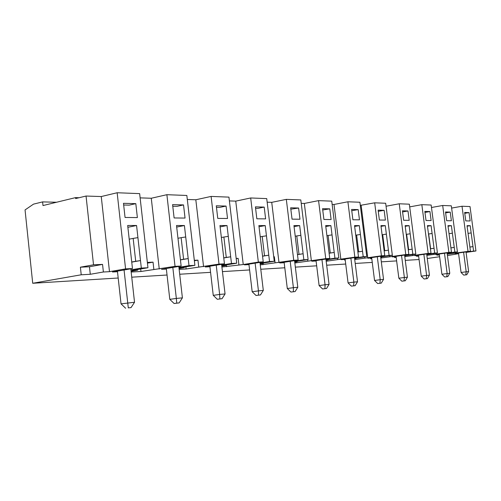 <?xml version="1.0" encoding="UTF-8"?>
<svg xmlns="http://www.w3.org/2000/svg" width="501" height="501" viewBox="0 0 501 501"><rect width="100%" height="100%" fill="white"/><g stroke="black" fill="none" stroke-linecap="round" stroke-linejoin="round"><path stroke-width="0.75" d="M75.545 197.619L75.645 198.559L86.053 196.035L101.252 196.549L117.153 192.747L125.576 268.887L109.487 271.674L103.381 271.999L90.28 274.285L81.218 274.786L32.715 283.272L25.05 209.925L33.523 204.132L42.61 201.89L42.998 205.554L75.545 197.619L79.064 197.732M117.153 192.747L139.647 193.624L147.952 267.741L131.988 270.471L137.694 270.171L131.093 271.291M140.123 197.87L151.277 198.252L166.883 194.695L186.848 195.471L194.895 265.342L179.252 267.947L184.33 267.678L179.057 268.555M187.305 199.479L195.822 199.767L211.109 196.423L228.944 197.125L236.735 263.2L221.749 265.643M229.389 200.907L235.746 201.126L250.688 197.97L266.726 198.603L274.266 261.284L260.094 263.545M267.158 202.191L271.73 202.348L286.321 199.367L300.813 199.937L308.121 259.549L294.682 261.666M301.233 203.356L304.332 203.456L318.573 200.632L331.737 201.145L338.814 257.984L326.038 259.963M332.138 204.408L334.01 204.471L347.901 201.778L359.906 202.247L366.77 256.55L354.589 258.416M360.3 205.36L374.679 202.824L385.676 203.256L392.339 255.247L380.697 257M386.058 206.23L399.234 203.788L409.342 204.183L415.811 254.045L404.67 255.71M409.693 206.882L421.829 204.671L431.154 205.034L437.436 252.942L426.752 254.521M431.48 207.495L442.69 205.485L451.32 205.823L457.419 251.915L447.161 253.425M451.62 208.078L462.01 206.243L470.019 206.556L475.95 250.97L466.08 252.41M32.715 283.272L118.186 278.017M131.75 277.185L167.046 275.018M179.709 274.235L210.57 272.344M222.45 271.611L249.598 269.945M260.777 269.256L284.787 267.778M295.346 267.133L316.676 265.818M326.683 265.204L345.715 264.033M355.222 263.451L372.262 262.405M381.317 261.848L396.629 260.902M405.271 260.376L419.074 259.524M458.59 253.688L447.443 255.579M439.615 256.719L427.272 258.51M469.882 247.081L472.988 246.617L473.583 251.089L475.95 250.97M473.583 251.089L466.049 252.191M462.01 206.243L468.015 251.377L470.439 251.251L455.083 253.493L458.296 253.318M468.015 251.377L447.261 254.207M439.39 255.003L436.885 255.141L439.358 254.777M450.913 247.907L454.257 247.406L454.87 252.047L457.419 251.915M454.87 252.047L447.13 253.187M442.69 205.485L448.871 252.354L451.482 252.222L435.745 254.539L439.202 254.351M448.871 252.354L426.865 255.378M418.636 256.149L416.5 256.261L418.611 255.955M430.428 248.797L434.048 248.252L434.674 253.08L437.436 252.942M434.674 253.08L426.72 254.257M421.829 204.671L428.192 253.412L431.01 253.268L414.878 255.66L418.548 255.466M428.192 253.412L404.789 256.65M396.178 257.389L394.487 257.483L396.159 257.232M404.702 255.955L405.253 255.873L404.695 255.905M408.252 249.767L412.173 249.172L412.824 254.201L415.811 254.045M412.824 254.201L404.633 255.422M399.234 203.788L405.785 254.558L408.847 254.402L392.302 256.881L396.091 256.675M405.785 254.558L380.829 258.04M371.798 258.735L370.634 258.798L371.786 258.622M380.735 257.276L381.662 257.132L380.722 257.182M384.154 250.826L388.419 250.168L389.089 255.41L392.339 255.247M389.089 255.41L380.66 256.687M374.679 202.824L381.43 255.804L384.762 255.635L367.79 258.203L371.704 257.996M381.43 255.804L354.733 259.568M345.233 260.201L344.694 260.232L345.227 260.151M354.627 258.716L356.004 258.503L354.608 258.579M357.877 251.984L362.53 251.251L363.225 256.731L366.77 256.55M363.225 256.731L354.545 258.065M347.901 201.778L354.858 257.163L358.503 256.975L341.093 259.643L345.139 259.43M354.858 257.163L326.195 261.246M326.076 260.295L327.986 260L326.051 260.107M329.107 253.255L334.217 252.441L334.931 258.178L338.814 257.984M334.931 258.178L325.988 259.568M318.573 200.632L325.75 258.648L329.752 258.447L311.898 261.221L316.087 260.996M325.75 258.648L294.845 262.981M294.732 262.042L297.262 261.641L294.694 261.779M297.481 254.658L303.111 253.75L303.844 259.769L308.121 259.549M303.844 259.769L294.632 261.221M286.321 199.367L293.736 260.288L298.145 260.063L279.84 262.95L284.173 262.718M293.736 260.288L260.257 264.891M260.151 263.977L263.432 263.451L260.107 263.626M262.549 256.218L268.774 255.191L269.538 261.522L274.266 261.284M269.538 261.522L260.038 263.044M250.688 197.97L258.341 262.098L263.225 261.848L244.469 264.86L248.966 264.622M258.341 262.098L243.248 264.528L221.912 267.014M221.805 266.131L225.989 265.449L221.755 265.674M223.765 257.959L230.692 256.788L231.475 263.47L236.735 263.2M231.475 263.47L221.686 265.073M211.109 196.423L219.012 264.108L224.448 263.827L205.253 266.977L209.919 266.726M219.012 264.108L186.103 268.987L179.151 269.375M180.441 259.913L188.194 258.572L189.009 265.643L194.895 265.342M189.009 265.643L178.92 267.327M166.883 194.695L175.043 266.357L181.143 266.044L161.522 269.338L166.37 269.075M175.043 266.357L140.969 271.486L131.174 272.024M131.75 262.129L140.487 260.576L141.326 268.079L147.952 267.741M141.326 268.079L130.936 269.864M125.576 268.887L132.458 268.53L112.456 271.987L117.497 271.717M42.61 201.89L56.532 202.254M80.398 267.19L93.524 264.804L102.555 264.403L89.466 266.77L80.398 267.19L81.218 274.786M86.053 196.035L93.524 264.804M89.466 266.77L90.28 274.285M102.555 264.403L103.381 271.999M109.487 271.674L101.252 196.549M307.652 259.624L307.827 261.077M311.384 260.889L304.332 203.456M297.218 261.265L297.262 261.641M467.095 226.183L470.188 225.675L472.988 246.617L469.875 247.043M464.771 213.332L469.049 212.599L464.659 212.48L465.78 220.903L470.163 220.947L469.049 212.599M470.439 251.251L467.032 225.675L470.188 225.675M471.159 232.927L468.053 233.372M455.672 253.18L455.541 252.191M415.21 255.341L415.053 254.157M431.01 253.268L427.403 225.657L431.085 225.657L432.112 233.485L428.499 234.005M432.112 233.485L434.048 248.252L430.422 248.753M429.946 211.547L424.835 211.409L426.019 220.503L431.123 220.553L429.946 211.547L424.967 212.43M427.485 226.258L431.085 225.657M430.603 248.728L428.674 233.973M436.214 254.22L436.07 253.143M451.482 252.222L447.975 225.663L451.382 225.669L452.378 233.197L449.034 233.673M452.378 233.197L454.257 247.406L450.906 247.863M450.236 212.098L445.508 211.967L446.66 220.709L451.382 220.753L450.236 212.098L445.633 212.894M448.051 226.214L451.382 225.669M450.919 247.863L449.046 233.673M433.772 253.481L433.885 254.345M412.573 254.527L412.692 255.479M453.405 252.504L453.511 253.293M128.294 307.877L131.03 307.614L128.294 307.877L124.066 269.983M117.428 271.129L121.035 303.856L134.531 302.266L131.03 307.614M130.817 268.818L134.531 302.266M295.916 261.854L296.047 262.919M273.728 256.775L274.348 256.744L273.734 256.844M262.875 263.539L263.019 264.741M274.348 256.744L275.08 262.831M290.661 207.802L292.045 219.15L299.974 219.225L298.602 208.015L290.661 207.802M298.145 260.063L293.937 225.582L299.667 225.588L303.111 253.75L299.016 254.333L296.774 235.946L295.233 236.221M300.857 235.338L296.774 235.946M294.062 226.609L299.667 225.588M290.824 209.167L298.602 208.015M299.016 254.333L297.475 254.583M279.001 262.618L271.73 202.348M194.313 260.313L197.951 260.151L194.369 260.758M185.858 266.845L186.103 268.987M184.268 267.114L184.33 267.678M147.357 262.405L153.043 262.155L147.438 263.131M140.687 268.981L140.969 271.486M153.043 262.155L153.845 269.306M137.625 269.507L137.694 270.171M236.178 258.447L238.15 258.359L236.203 258.685M226.339 264.897L226.558 266.757M225.932 264.96L225.989 265.449M197.951 260.151L198.728 266.908M263.382 263.025L263.432 263.451M238.15 258.359L238.908 264.76M255.416 206.857L256.844 218.793L265.624 218.881L264.209 207.095L255.416 206.857M263.225 261.848L258.885 225.563L265.217 225.569L268.774 255.191L264.528 255.804L262.211 236.466L260.232 236.823M266.451 235.821L262.211 236.466M259.023 226.728L265.217 225.569M255.585 208.291L257.977 208.353L264.209 207.095M264.528 255.804L262.543 256.13M243.248 264.528L235.746 201.126M216.288 205.805L217.76 218.398L227.529 218.492L226.064 206.068L216.288 205.805M224.448 263.827L219.964 225.544L227.016 225.544L230.692 256.788L226.277 257.433L223.884 237.042L221.367 237.505M228.287 236.359L223.884 237.042M220.121 226.878L227.016 225.544M216.463 207.32L219.689 207.395L226.064 206.068M226.277 257.433L223.753 257.858M203.563 266.651L195.822 199.767M132.458 268.53L127.68 225.494L136.573 225.494L140.487 260.576L135.708 261.29L133.16 238.395L129.195 239.177M135.708 261.29L131.732 261.998M137.925 237.637L133.16 238.395M123.484 203.312L125.056 217.459L137.374 217.584L135.815 203.644L123.484 203.312M127.88 227.304L136.573 225.494M123.672 205.009L129.17 205.147L135.815 203.644M172.595 204.627L174.11 217.954L185.044 218.067L183.535 204.922L172.595 204.627M181.143 266.044L176.515 225.519L184.406 225.525L188.194 258.572L183.604 259.249L181.137 237.681L177.974 238.282M185.714 236.96L181.137 237.681M176.69 227.066L184.406 225.525M172.776 206.23L177.022 206.337L183.535 204.922M183.604 259.249L180.429 259.8M159.255 269.018L151.277 198.252M166.307 268.536L169.801 299.354L176.339 298.427L172.82 267.44M176.339 298.427L182.402 297.87L179.151 302.905L176.728 303.136L176.339 298.427M178.813 266.432L182.402 297.87M209.863 266.225L213.244 295.346L219.645 294.444L216.232 265.179M219.858 298.915L219.645 294.444L225.062 293.949L222.024 298.702L217.296 299.266L222.024 298.702M221.592 264.296L225.062 293.949M248.909 264.146L252.185 291.757L258.441 290.881L255.134 263.144M258.516 295.133L258.441 290.881L263.307 290.436L260.47 294.945L256.017 295.471L260.47 294.945M259.956 262.374L263.307 290.436M337.442 258.197L337.605 259.487M340.849 259.311L334.01 204.471M327.942 259.668L327.986 260M322.569 208.66L323.909 219.469L331.117 219.544L329.783 208.854L322.569 208.66M329.752 258.447L325.681 225.6L330.879 225.6L334.217 252.441L330.272 252.999L328.099 235.483L326.928 235.683M332.031 234.894L328.099 235.483M325.794 226.515L330.879 225.6M322.732 209.963L329.783 208.854M330.272 252.999L329.101 253.187M364.659 256.875L364.803 258.034M367.772 257.877L361.133 205.391M351.602 209.443L352.898 219.764L359.467 219.826L358.184 209.618L351.602 209.443M358.503 256.975L354.558 225.613L359.298 225.619L360.419 234.493L362.53 251.251L358.722 251.79L356.618 235.05L355.76 235.201M360.419 234.493L356.618 235.05M354.658 226.433L359.298 225.619M351.758 210.683L358.184 209.618M358.722 251.79L357.864 251.922M389.609 255.66L389.74 256.7M392.471 256.556L392.302 255.253M378.117 210.157L379.382 220.027L385.401 220.089L384.148 210.32L378.117 210.157M384.762 255.635L380.935 225.632L385.282 225.632L388.419 250.168L384.737 250.682L382.695 234.662L382.1 234.762M386.365 234.13L382.695 234.662M381.029 226.364L385.282 225.632M378.274 211.341L384.148 210.32M384.737 250.682L384.142 250.776M402.441 210.808L403.668 220.277L409.198 220.327L407.983 210.959L402.441 210.808M408.847 254.402L405.134 225.644L409.123 225.644L412.173 249.172L408.609 249.667L406.63 234.305L406.261 234.368M410.181 233.792L406.63 234.305M405.221 226.308L409.123 225.644M402.591 211.929L407.983 210.959M408.609 249.667L408.246 249.723M396.04 256.318L398.852 278.224L404.37 277.479L401.539 255.497M404.057 280.886L404.37 277.479L407.438 277.197L405.284 280.767L401.852 281.18L405.284 280.767M404.583 255.04L407.438 277.197M371.654 257.62L374.554 280.466L380.209 279.696L377.297 256.762M379.946 283.247L380.209 279.696L383.547 279.389L381.286 283.115L377.685 283.547L381.286 283.115M380.603 256.261L383.547 279.389M345.089 259.036L348.076 282.908L353.875 282.119L350.869 258.147M353.681 285.82L353.875 282.119L357.526 281.781L355.14 285.676L351.358 286.127L355.14 285.676M354.483 257.589L357.526 281.781M316.031 260.576L319.112 285.576L325.061 284.762L321.961 259.656M324.936 288.632L325.061 284.762L329.057 284.399L326.539 288.476L322.556 288.952L326.539 288.476M325.919 259.042L329.057 284.399M284.123 262.274L287.298 288.513L293.398 287.674L290.198 261.315M293.367 291.726L293.398 287.674L297.801 287.267L295.127 291.551L290.924 292.052L295.127 291.551M294.557 260.626L297.801 287.267M418.504 255.122L421.235 276.157L426.608 275.437L423.865 254.326M426.257 278.719L426.608 275.437L429.445 275.174L427.391 278.606L424.109 279.001L427.391 278.606M426.67 253.913L429.445 275.174M439.258 254.02L441.913 274.247L447.155 273.546L444.487 253.249M446.767 276.709L447.155 273.546L449.779 273.308L447.819 276.608L444.669 276.984L447.819 276.608M447.086 252.867L449.779 273.308M458.496 252.992L461.077 272.481L466.193 271.799L463.6 252.247M465.773 274.849L466.193 271.799L468.629 271.58L466.75 274.755L463.732 275.118L466.75 274.755M466.011 251.897L468.629 271.58M421.235 276.157L424.109 279.001M287.298 288.513L290.924 292.052M319.112 285.576L322.556 288.952M348.076 282.908L351.358 286.127M374.554 280.466L377.685 283.547M398.852 278.224L401.852 281.18M252.185 291.757L256.017 295.471M213.244 295.346L217.296 299.266M169.801 299.354L174.11 303.5L179.151 302.905M176.728 303.136L174.11 303.5M441.913 274.247L444.669 276.984M461.077 272.481L463.732 275.118M121.035 303.856L125.626 308.253"/></g></svg>
